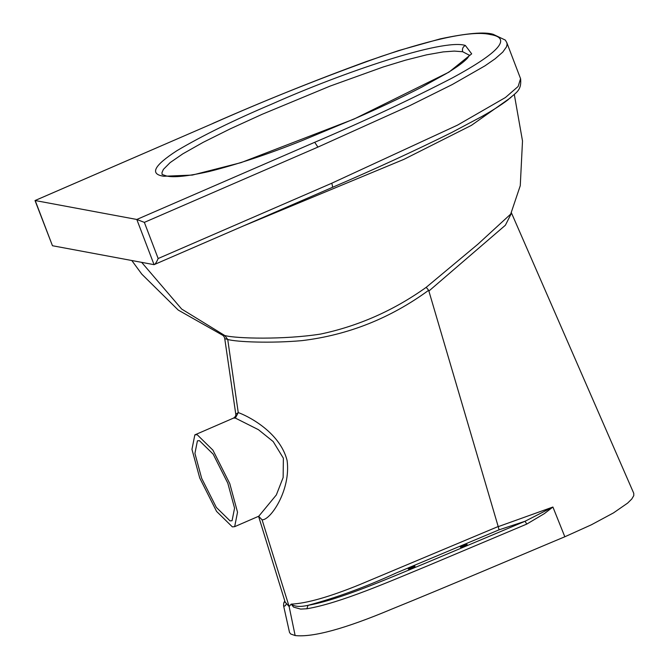 <?xml version="1.0" encoding="UTF-8"?>
<svg xmlns="http://www.w3.org/2000/svg" width="669" height="669" viewBox="0 0 669 669"><rect width="100%" height="100%" fill="white"/><g stroke="black" fill="none" stroke-linecap="round" stroke-linejoin="round"><path stroke-width="1" d="M291.199 604.14L293.599 607.126L300.649 609.091L306.862 608.765L308.016 605.328C300.256 607.101 294.653 606.699 291.199 604.14C306.77 603.396 329.666 596.865 359.889 584.539L498.188 526.52L499.066 529.823L525.048 521.268L425.944 562.972C388.12 578.518 339.2 599.917 308.016 605.328C336.256 597.777 365.65 586.997 396.199 572.982L499.066 529.823M306.862 608.773C340.237 603.145 389.935 581.328 427.616 565.84L526.779 524.078L525.048 521.268L552.912 507.027L564.828 536.772L591.329 524.814L613.506 512.889L627.622 503.105L631.77 499.024L633.777 495.645L633.752 493.287L511.267 212.491M526.779 524.078L544.357 513.625L552.912 507.027L498.229 526.645M564.828 536.772C537.324 548.204 445.286 587.482 391.214 609.325C344.92 628.768 312.891 637.507 295.138 635.55L289.133 606.549L290.923 604.375M283.547 605.612L284.325 606.147L285.496 605.612L286.407 603.53L285.078 601.883M284.919 601.448L283.781 602.92L283.556 605.646L289.518 632.464L290.722 634.003L295.138 635.55M286.165 603.204L285.245 602.309M286.407 603.53L289.133 606.549L262.072 519.788C270.125 520.616 291.048 490.436 287.11 460.556C279.684 430.97 245.381 414.939 238.248 412.606L235.781 414.195L224.742 338.614L227.728 339.476C236.684 342.018 271.096 343.406 301.936 340.63C348.114 335.077 390.353 318.302 428.653 290.287L498.188 526.52M258.744 516.46L262.072 519.788L258.853 516.468M428.988 290.965L505.379 225.236L511.451 213.235M194.838 434.875L233.498 418.108L235.371 418.092L258.426 429.682L273.186 441.565L283.372 458.206L283.146 477.515L276.347 494.926L258.803 516.2L234.66 526.67L232.352 526.871L216.572 511.392L199.73 477.975L191.961 449.334L194.838 434.875L197.146 434.674L212.918 450.153L229.768 483.57L237.528 512.211L234.66 526.67M514.302 94.463L522.506 140.967L520.265 185.689L510.69 214.113L477.883 244.218L426.203 287.336C393.798 310.449 358.601 326.029 320.593 334.065C284.108 339.835 236.157 338.623 224.801 335.545L222.041 334.893M426.203 287.336L428.653 290.287M244.377 225.562L403.909 159.356L471.419 125.354L510.965 97.448M520.566 78.666L518.132 86.477L505.396 97.54L457.529 125.12L331.715 183.247L158.16 258.527C156.487 262.373 155.124 264.422 154.062 264.665L52.458 245.732L35.022 200.558L213.102 123.372L35.039 200.533M158.16 258.527L144.353 222.376L136.81 219.465L35.198 200.541L52.458 245.732M520.616 78.791C521.728 91.084 515.757 92.539 507.754 100.007C500.939 105.133 492.275 110.644 481.772 116.548L451.709 132.504C414.596 150.876 374.757 169.198 332.184 187.471L154.062 264.665L136.81 219.465L314.706 142.296L317.909 147.096L409.679 105.702L452.286 84.528L484.941 65.855L495.144 58.78L502.779 52.09L506.517 46.822L507.102 44.305L506.784 42.59M460.322 547.225L462.522 545.578L467.163 544.449L464.779 545.996L460.322 547.225M408.207 569.051L410.406 567.396L415.039 566.267L412.664 567.814L408.207 569.051M469.471 55.293L462.672 51.73L454.301 51.095L443.229 51.898L426.513 54.858L405.59 60.151L383.111 67.017L330.026 86.125L262.148 114.299L230.086 128.933L203.142 142.355L182.829 153.837L170.127 162.609L163.37 169.424L161.973 172.627L162.124 174.517M201.678 478.343L194.922 453.415L197.422 440.838L199.429 440.662L213.16 454.134L227.82 483.21L234.568 508.131L232.068 520.716L230.061 520.883L216.338 507.42L201.678 478.343M235.371 418.092L238.248 412.606L227.728 339.476L224.801 335.545L181.675 309.061L141.644 262.348M213.102 123.372C267.466 99.28 323.495 76.96 381.196 56.422C437.141 37.707 473.56 30.423 490.444 34.571L493.212 34.295M490.444 34.571C512.078 37.966 499.358 52.433 452.269 77.964C411.034 99.313 365.182 120.755 314.706 142.296M144.353 222.376L317.909 147.096M331.715 183.247C332.66 185.957 332.744 187.37 331.966 187.496M465.34 45.459L471.678 53.855L448.949 72.143L354.085 119.032L241.024 162.634L192.346 175.077L163.788 176.265C149.446 174.157 153.845 165.619 176.984 150.65C202.464 135.573 234.309 119.952 272.509 103.787C341.483 73.063 442.828 38.192 465.34 45.459C462.873 46.838 461.986 48.929 462.672 51.73M163.788 176.265L166.414 175.955L162.049 174.45M283.807 602.844L284.76 600.979M285.136 602.058L258.602 516.409M233.498 418.108C235.287 416.954 236.048 415.65 235.781 414.195M224.742 338.614C224.391 336.833 223.496 335.595 222.058 334.901L178.238 310.073L141.82 274.165L131.801 260.517M493.061 34.27C484.557 31.677 466.979 33.207 440.344 38.852L398.732 50.551L366.303 61.556C313.619 80.907 262.474 101.512 212.876 123.389M493.078 34.27L505.329 40.09L506.809 42.649L520.616 78.808M469.529 55.101L467.706 57.86C464.135 61.874 457.086 67.059 446.549 73.431L421.788 87.121C401.517 97.498 379.356 107.935 355.306 118.413L302.145 140.59C268.562 154.046 237.562 164.348 209.163 171.498C187.721 176.282 173.472 177.77 166.414 175.955"/></g></svg>
